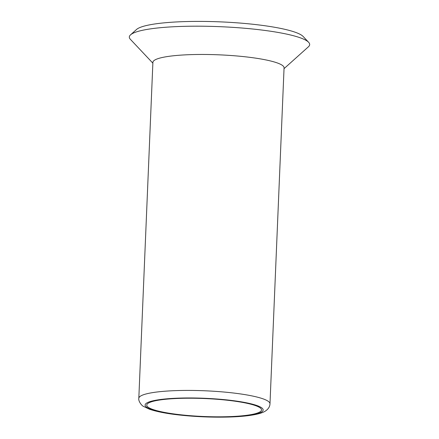 <?xml version="1.0" encoding="UTF-8"?>
<svg xmlns="http://www.w3.org/2000/svg" width="439" height="439" viewBox="0 0 439 439"><rect width="100%" height="100%" fill="white"/><g stroke="black" fill="none" stroke-linecap="round" stroke-linejoin="round"><path stroke-width="0.66" d="M308.628 42.292L303.14 36.47A84.453 13.225 -177.6 0 0 222.26 21.95A84.453 13.225 -177.6 0 0 137.253 28.914A84.453 13.225 2.4 0 0 136.518 29.49L130.559 34.829A90.253 14.13 2.4 0 1 131.349 34.215A90.253 14.13 -177.6 0 1 222.194 26.774A90.253 14.13 -177.6 0 1 308.628 42.292A90.253 14.13 -177.6 0 1 308.441 46.77L284.028 68.66M152.865 63.161L130.372 39.307A90.253 14.13 2.4 0 1 130.559 34.829M260.228 411.711A57.438 8.994 -177.6 0 0 261.512 409.927A57.438 8.994 -177.6 0 0 210.402 398.831A57.438 8.994 -177.6 0 0 148.031 403.331A57.438 8.994 2.4 0 0 146.747 405.12A57.438 8.994 2.4 0 0 197.863 416.21A57.438 8.994 2.4 0 0 260.228 411.711M284.066 67.836A65.641 10.278 -177.6 0 0 225.646 55.16A65.641 10.278 -177.6 0 0 154.374 60.302A65.641 10.278 2.4 0 0 152.898 62.343L138.817 398.299A65.641 10.278 2.4 0 1 140.293 396.258A65.641 10.278 -177.6 0 1 211.565 391.116A65.641 10.278 -177.6 0 1 269.985 403.792L284.066 67.836M261.831 411.831A59.078 9.252 2.4 0 1 191.689 416.062A59.078 9.252 2.4 0 1 146.428 403.211A59.078 9.252 -177.6 0 1 216.57 398.98A59.078 9.252 -177.6 0 1 261.831 411.831M138.817 398.299C138.153 401.142 141.901 405.877 143.449 406.377L149.617 409.285C157.107 411.749 166.935 413.648 179.096 414.981C195.492 416.776 211.933 417.462 228.428 417.05C235.765 416.841 242.257 416.391 247.903 415.7C259.158 414.246 263.614 412.369 265.814 410.767C268.503 408.819 269.892 406.498 269.985 403.792"/></g></svg>
